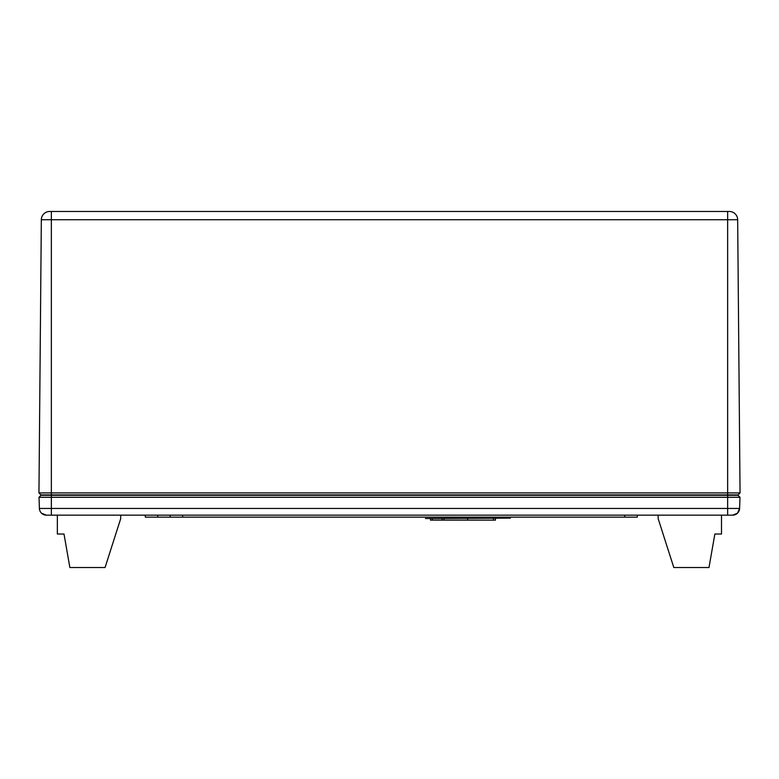 <?xml version="1.0" encoding="UTF-8"?>
<svg xmlns="http://www.w3.org/2000/svg" width="779" height="779" viewBox="0 0 779 779"><rect width="100%" height="100%" fill="white"/><g stroke="black" fill="none" stroke-linecap="round" stroke-linejoin="round"><path stroke-width="1.17" d="M739.592 508.453L737.47 513.205L732.64 515.162L737.47 513.205A6.953 6.953 0 0 0 739.592 508.453L39.408 508.453L39.018 497.284L739.982 497.284L739.592 508.453A6.953 6.953 0 0 1 732.64 515.162L727.654 515.162L732.64 515.162A6.953 6.953 0 0 0 737.47 513.205M46.36 515.162A6.953 6.953 0 0 1 41.53 513.205A6.953 6.953 0 0 0 46.36 515.162L51.346 515.162L46.36 515.162L41.53 513.205L46.36 515.162L732.64 515.162M41.53 513.205A6.953 6.953 0 0 1 39.408 508.453M739.982 497.284L738.064 495.298L40.936 495.298L39.018 497.284M120.696 515.162L120.696 518.658L105.058 567.531L69.867 567.531L64.005 534.024L57.354 534.024L57.354 515.162M658.158 515.162L658.158 518.658L673.806 567.531L708.987 567.531L714.859 534.024L721.5 534.024L721.5 515.162M728.842 211.469L50.158 211.469M740.05 492.912L38.95 492.912L41.336 219.736L737.664 219.736A8.345 8.345 0 0 0 735.201 213.884A8.345 8.345 0 0 1 737.664 219.736L740.05 492.912L738.083 494.899L727.654 494.899L727.654 211.469M49.671 211.469A8.345 8.345 0 0 0 41.336 219.736A8.345 8.345 0 0 1 49.671 211.469M729.329 211.469A8.345 8.345 0 0 1 735.201 213.884A8.345 8.345 0 0 0 729.329 211.469M38.95 492.912L40.917 494.899L727.654 494.899M637.31 515.162L637.31 517.149L145.322 517.149L145.322 515.162M170.153 515.162L170.153 517.149M495.434 518.532L495.434 520.119L430.485 520.119L430.485 518.532M493.448 520.119L493.448 518.532L493.428 520.119M443.991 520.119L443.991 518.532M442.102 520.119L442.102 518.532M432.364 520.119L432.364 518.532M425.461 518.532L510.372 518.142L425.461 518.532M727.654 515.162L727.654 495.298M51.346 515.162L51.346 495.298M51.346 211.469L51.346 494.899M157.738 515.162L157.738 517.149M182.666 515.162L182.666 517.149M624.797 515.162L624.797 517.149M467.643 520.119L467.643 518.532"/></g></svg>
